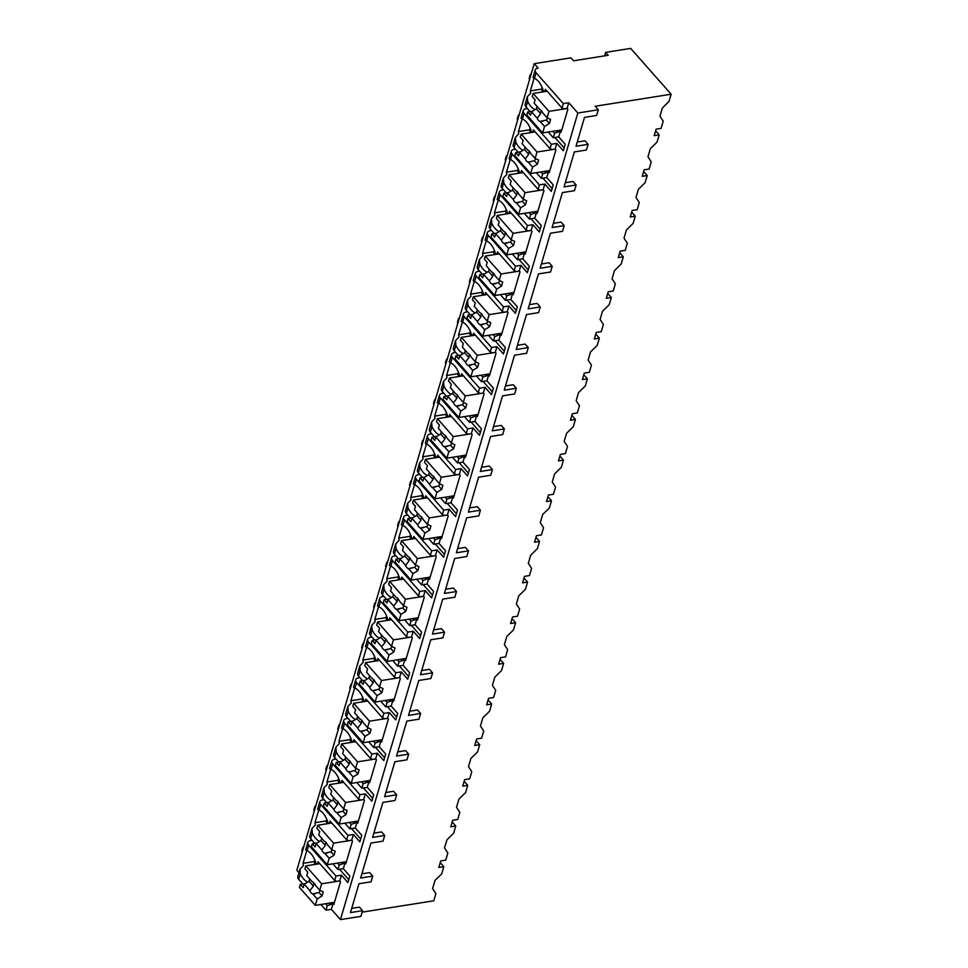 <?xml version="1.0" encoding="UTF-8"?>
<svg xmlns="http://www.w3.org/2000/svg" width="968" height="968" viewBox="0 0 968 968"><rect width="100%" height="100%" fill="white"/><g stroke="black" fill="none" stroke-linecap="round" stroke-linejoin="round"><path stroke-width="1.45" d="M604.589 55.878L605.617 52.369L608.219 55.297L573.564 60.79L570.975 57.85L534.239 63.658L296.849 870.256L298.967 872.664M298.688 879.343L300.322 873.777L300.007 869.143L297.805 876.621A6.582 3.594 16.4 0 0 298.688 879.343L302.803 884.002M320.892 904.463L325.938 910.174L331.358 909.315L340.446 919.6L360.907 916.357L362.576 910.67L359.467 907.149L351.711 908.371M362.141 912.146L433.761 900.809L435.878 893.621L432.575 888.6L434.971 880.469L441.698 873.862L443.816 866.663L440.234 862.609M529.629 79.328L529.52 79.207A2.529 1.597 -41.5 0 1 529.327 77.863L530.053 75.431A2.529 1.597 -41.5 0 1 531.275 73.737M517.662 119.984L517.553 119.863A2.529 1.597 -41.5 0 1 517.372 118.519L518.086 116.075A2.529 1.597 -41.5 0 1 519.308 114.381M505.695 160.64L505.586 160.519A2.529 1.597 -41.5 0 1 505.405 159.175L506.119 156.731A2.529 1.597 -41.5 0 1 507.341 155.037M493.728 201.296L493.632 201.175A2.529 1.597 -41.5 0 1 493.438 199.832L494.152 197.387A2.529 1.597 -41.5 0 1 495.386 195.693M481.774 241.952L481.665 241.831A2.529 1.597 -41.5 0 1 481.471 240.487L482.185 238.043A2.529 1.597 -41.5 0 1 483.419 236.349M469.807 282.608L469.698 282.487A2.529 1.597 -41.5 0 1 469.504 281.143L470.218 278.699A2.529 1.597 -41.5 0 1 471.452 277.005M457.84 323.264L457.731 323.143A2.529 1.597 -41.5 0 1 457.537 321.799L458.251 319.355A2.529 1.597 -41.5 0 1 459.485 317.661M445.873 363.907L445.764 363.799A2.529 1.597 -41.5 0 1 445.57 362.443L446.296 360.011A2.529 1.597 -41.5 0 1 447.519 358.317M433.906 404.564L433.797 404.442A2.529 1.597 -41.5 0 1 433.603 403.099L434.329 400.667A2.529 1.597 -41.5 0 1 435.552 398.973M421.939 445.219L421.83 445.099A2.529 1.597 -41.5 0 1 421.649 443.755L422.363 441.323A2.529 1.597 -41.5 0 1 423.585 439.629M409.972 485.875L409.863 485.754A2.529 1.597 -41.5 0 1 409.682 484.411L410.396 481.979A2.529 1.597 -41.5 0 1 411.618 480.285M398.005 526.531L397.909 526.41A2.529 1.597 -41.5 0 1 397.715 525.067L398.429 522.623A2.529 1.597 -41.5 0 1 399.663 520.929M386.05 567.188L385.942 567.066A2.529 1.597 -41.5 0 1 385.748 565.723L386.462 563.279A2.529 1.597 -41.5 0 1 387.696 561.585M374.084 607.844L373.975 607.722A2.529 1.597 -41.5 0 1 373.781 606.379L374.495 603.935A2.529 1.597 -41.5 0 1 375.729 602.241M362.117 648.5L362.008 648.379A2.529 1.597 -41.5 0 1 361.814 647.035L362.528 644.591A2.529 1.597 -41.5 0 1 363.762 642.897M350.15 689.155L350.041 689.034A2.529 1.597 -41.5 0 1 349.847 687.691L350.573 685.247A2.529 1.597 -41.5 0 1 351.795 683.553M338.183 729.811L338.074 729.69A2.529 1.597 -41.5 0 1 337.88 728.347L338.606 725.903A2.529 1.597 -41.5 0 1 339.829 724.209M326.216 770.455L326.107 770.346A2.529 1.597 -41.5 0 1 325.926 768.991L326.639 766.559A2.529 1.597 -41.5 0 1 327.862 764.865M314.249 811.111L314.152 810.99A2.529 1.597 -41.5 0 1 313.959 809.647L314.673 807.215A2.529 1.597 -41.5 0 1 315.895 805.521M302.282 851.767L302.185 851.646A2.529 1.597 -41.5 0 1 301.992 850.303L302.706 847.871A2.529 1.597 -41.5 0 1 303.94 846.177M443.816 866.663L438.806 867.449L440.718 860.951L445.728 860.153L447.845 852.965L444.542 847.944L446.938 839.813L453.653 833.206L455.771 826.006L450.761 826.805L452.685 820.295L457.695 819.497L459.812 812.309L456.509 807.288L458.905 799.157L465.62 792.55L467.738 785.35L462.728 786.149L464.652 779.639L469.661 778.853L471.779 771.653L468.476 766.632L470.871 758.501L477.587 751.894L479.704 744.695L474.695 745.493L476.607 738.983L481.616 738.197L483.734 730.997L480.443 725.976L482.838 717.845L489.554 711.238L491.671 704.038L486.662 704.837L488.574 698.327L493.583 697.541L495.701 690.341L492.409 685.32L494.805 677.189L501.521 670.582L503.638 663.382L498.629 664.181L500.541 657.671L505.55 656.885L507.668 649.685L504.376 644.664L506.76 636.533L513.488 629.926L515.605 622.739L510.596 623.525L512.508 617.015L517.517 616.229L519.635 609.029L516.343 604.008L518.727 595.877L525.455 589.27L527.572 582.083L522.563 582.869L524.474 576.371L529.484 575.573L531.601 568.373L528.298 563.352L530.694 555.221L537.421 548.614L539.539 541.427L534.53 542.213L536.441 535.715L541.451 534.917L543.568 527.717L540.265 522.708L542.661 514.577L549.376 507.97L551.494 500.771L546.484 501.557L548.408 495.059L553.418 494.261L555.535 487.073L552.232 482.052L554.628 473.921L561.343 467.314L563.461 460.115L558.451 460.901L560.375 454.403L565.385 453.605L567.502 446.417L564.199 441.396L566.595 433.265L573.31 426.658L575.428 419.459L570.418 420.257L572.33 413.747L577.339 412.949L579.457 405.761L576.166 400.74L578.561 392.609L585.277 386.002L587.394 378.803L582.385 379.601L584.297 373.091L589.306 372.305L591.424 365.105L588.133 360.084L590.528 351.953L597.244 345.346L599.361 338.147L594.352 338.945L596.264 332.435L601.273 331.649L603.391 324.449L600.099 319.428L602.483 311.297L609.211 304.69L611.328 297.491L606.319 298.289L608.231 291.779L613.24 290.993L615.358 283.793L612.054 278.772L614.45 270.641L621.178 264.034L623.295 256.835L618.286 257.633L620.198 251.123L625.207 250.337L627.325 243.137L624.021 238.116L626.417 229.985L633.145 223.378L635.262 216.191L630.253 216.977L632.165 210.467L637.174 209.681L639.291 202.481L635.988 197.46L638.384 189.329L645.099 182.722L647.217 175.535L642.207 176.321L644.131 169.823L649.141 169.025L651.258 161.825L647.955 156.804L650.351 148.673L657.066 142.066L659.184 134.879L654.174 135.665L656.098 129.167L661.108 128.369L663.225 121.169L659.922 116.16L662.318 108.029L669.033 101.422L671.151 94.223L630.664 48.4L605.617 52.369M659.184 134.879L655.602 130.825M647.217 175.535L643.635 171.481M635.262 216.191L631.668 212.125M623.295 256.835L619.714 252.781M611.328 297.491L607.747 293.437M599.361 338.147L595.78 334.093M587.394 378.803L583.813 374.749M575.428 419.459L571.846 415.405M563.461 460.115L559.879 456.061M551.494 500.771L547.912 496.717M539.539 541.427L535.957 537.373M527.572 582.083L523.99 578.029M515.605 622.739L512.024 618.673M503.638 663.382L500.057 659.329M491.671 704.038L488.09 699.985M479.704 744.695L476.123 740.641M467.738 785.35L464.156 781.297M455.771 826.006L452.189 821.953M361.887 873.814L369.631 872.591L372.753 876.113L360.641 878.024L370.925 843.067L383.038 841.156L384.707 835.457L381.598 831.935L373.842 833.158M385.809 792.502L393.565 791.279L396.674 794.801L384.574 796.725L394.859 761.755L406.971 759.844L408.641 754.145L405.531 750.624L397.775 751.858M409.742 711.202L417.498 709.967L420.608 713.501L408.508 715.413L418.793 680.443L430.893 678.532L432.575 672.845L429.453 669.311L421.709 670.546M433.676 629.89L441.42 628.655L444.542 632.189L432.43 634.1L442.727 599.144L454.827 597.22L456.509 591.533L453.387 588.012L445.643 589.234M457.61 548.578L465.354 547.356L468.464 550.877L456.364 552.788L466.649 517.832L478.761 515.908L480.43 510.221L477.321 506.7L469.565 507.922M481.532 467.266L489.288 466.044L492.397 469.565L480.297 471.476L490.582 436.52L502.694 434.608L504.364 428.909L501.255 425.388L493.499 426.61M505.465 385.954L513.221 384.732L516.331 388.253L504.231 390.177L514.516 355.208L526.616 353.296L528.298 347.597L525.176 344.076L517.432 345.31M529.399 304.654L537.143 303.42L540.265 306.953L528.153 308.865L538.45 273.896L550.55 271.984L552.232 266.297L549.11 262.764L541.366 263.998M553.321 223.342L561.077 222.108L564.187 225.641L552.087 227.553L562.372 192.596L574.484 190.672L576.154 184.985L573.044 181.464L565.288 182.686M577.255 142.03L585.011 140.808L588.12 144.329L576.02 146.241L584.515 117.382L596.615 115.458L598.297 109.771L595.175 106.25L671.151 94.223M576.154 184.985L564.054 186.897L574.339 151.94L586.451 150.016L588.12 144.329M552.232 266.297L540.12 268.209L550.417 233.24L562.517 231.328L564.187 225.641M528.298 347.597L516.186 349.521L526.483 314.552L538.583 312.64L540.265 306.953M504.364 428.909L492.264 430.833L502.549 395.864L514.661 393.952L516.331 388.253M480.43 510.221L468.33 512.132L478.615 477.176L490.728 475.264L492.397 469.565M456.509 591.533L444.397 593.444L454.694 558.488L466.794 556.564L468.464 550.877M432.575 672.845L420.463 674.756L430.76 639.788L442.86 637.876L444.542 632.189M408.641 754.145L396.541 756.068L406.826 721.1L418.938 719.188L420.608 713.501M384.707 835.457L372.607 837.38L382.892 802.411L395.004 800.5L396.674 794.801M362.576 910.67L350.464 912.582L358.971 883.724L371.071 881.812L372.753 876.113M340.446 919.6L577.836 113.014L598.297 109.771M332.859 863.807L337.905 869.518L343.325 868.659L349.811 876.004L347.899 882.514L341.414 875.169L339.744 880.856L340.518 881.739L333.815 904.511L333.04 903.628L331.358 909.315M343.325 868.659L345.007 862.972L345.782 863.855L352.485 841.083L351.699 840.212L353.38 834.513L359.866 841.857L361.778 835.348L355.292 828.015L356.974 822.316L357.749 823.199L364.452 800.427L363.666 799.556L365.347 793.857L371.833 801.201L373.745 794.704L367.259 787.359L368.929 781.66L369.716 782.543L376.419 759.783L375.632 758.9L377.314 753.201L383.8 760.545L385.712 754.048L379.226 746.703L380.896 741.004L381.682 741.887L388.374 719.127L387.599 718.244L389.281 712.545L395.767 719.889L397.679 713.392L391.193 706.047L392.863 700.348L393.649 701.231L400.341 678.471L399.566 677.588L401.236 671.901L407.734 679.234L409.646 672.736L403.16 665.391L404.83 659.704L405.604 660.575L412.308 637.815L411.533 636.932L413.203 631.245L419.689 638.59L421.612 632.08L415.127 624.735L416.797 619.048L417.571 619.931L424.274 597.159L423.5 596.276L425.17 590.589L431.655 597.934L433.579 591.424L427.082 584.079L428.764 578.392L429.538 579.275L436.241 556.503L435.467 555.62L437.137 549.933L443.622 557.278L445.534 550.768L439.048 543.423L440.73 537.736L441.505 538.619L448.208 515.847L447.422 514.964L449.104 509.277L455.589 516.622L457.501 510.112L451.015 502.767L452.697 497.08L453.472 497.963L460.175 475.191L459.389 474.308L461.07 468.621L467.556 475.966L469.468 469.456L462.982 462.111L464.652 456.424L465.439 457.307L472.142 434.535L471.356 433.664L473.037 427.965L479.523 435.31L481.435 428.8L474.949 421.467L476.619 415.768L477.406 416.651L484.097 393.879L483.322 393.008L485.004 387.309L491.49 394.654L493.402 388.156L486.916 380.811L488.586 375.112L489.372 375.995L496.064 353.235L495.289 352.352L496.959 346.653L503.457 353.998L505.369 347.5L498.883 340.155L500.553 334.456L501.327 335.339L508.031 312.579L507.256 311.696L508.926 305.997L515.412 313.342L517.336 306.844L510.838 299.499L512.52 293.8L513.294 294.683L519.997 271.923L519.223 271.04L520.893 265.353L527.379 272.686L529.302 266.188L522.805 258.843L524.487 253.156L525.261 254.027L531.964 231.267L531.19 230.384L532.86 224.697L539.345 232.042L541.257 225.532L534.772 218.187L536.453 212.5L537.228 213.383L543.931 190.611L543.145 189.728L544.827 184.041L551.312 191.386L553.224 184.876L546.739 177.531L548.42 171.844L549.195 172.727L555.898 149.955L555.112 149.072L556.794 143.385L563.279 150.73L565.191 144.22L558.705 136.875L560.375 131.188L561.162 132.072L567.865 109.299L567.079 108.416L568.76 102.729L577.836 113.014M310.655 838.687L312.289 833.121L311.974 828.487L309.772 835.965A6.582 3.594 16.4 0 0 310.655 838.687L314.769 843.346M534.239 63.658L538.135 68.075A6.582 3.594 16.4 0 0 535.195 70.035A6.582 3.594 16.4 0 0 536.078 72.745L563.328 103.588L568.76 102.729M535.195 70.035L532.993 77.513L534.445 78.311L536.078 72.745M300.007 869.143L303.407 865.61A19.227 10.563 -99 0 1 303.032 863.335L314.31 861.556A19.227 10.563 -99 0 0 314.806 864.46M527.342 96.703L525.152 104.181A6.582 3.594 16.4 0 0 526.023 106.891L527.669 101.337L527.354 96.703L530.742 93.17A19.227 10.563 -99 0 1 530.379 90.895L541.644 89.117A19.227 10.563 -99 0 0 542.153 92.02M526.531 107.472L526.168 108.718A6.582 3.594 16.4 0 0 523.228 110.691L521.026 118.169L522.478 118.955L524.111 113.401L551.361 144.244L556.794 143.385M523.228 110.691A6.582 3.594 16.4 0 0 524.111 113.401M515.387 137.359L513.185 144.837A6.582 3.594 16.4 0 0 514.068 147.547L515.702 141.993L515.387 137.359L518.775 133.826A19.227 10.563 -99 0 1 518.412 131.551L529.678 129.773A19.227 10.563 -99 0 0 530.186 132.677M514.577 148.128L514.202 149.375A6.582 3.594 16.4 0 0 511.261 151.335L509.071 158.825L510.511 159.611L512.145 154.057L539.394 184.9L544.827 184.041M511.261 151.335A6.582 3.594 16.4 0 0 512.145 154.057M503.421 178.015L501.218 185.493A6.582 3.594 16.4 0 0 502.102 188.203L503.735 182.649L503.421 178.015L506.821 174.482A19.227 10.563 -99 0 1 506.445 172.207L517.711 170.428A19.227 10.563 -99 0 0 518.219 173.332M502.61 188.784L502.235 190.031A6.582 3.594 16.4 0 0 499.306 191.991L497.104 199.481L498.544 200.267L500.178 194.713L527.439 225.556L532.86 224.697M499.306 191.991A6.582 3.594 16.4 0 0 500.178 194.713M491.454 218.671L489.251 226.149A6.582 3.594 16.4 0 0 490.135 228.859L491.768 223.305L491.454 218.671L494.854 215.138A19.227 10.563 -99 0 1 494.479 212.863L505.756 211.084A19.227 10.563 -99 0 0 506.252 213.988M490.643 229.44L490.268 230.686A6.582 3.594 16.4 0 0 487.34 232.647L485.137 240.124L486.577 240.923L488.223 235.369L515.472 266.212L520.893 265.353M487.34 232.647A6.582 3.594 16.4 0 0 488.223 235.369M479.487 259.315L477.284 266.805A6.582 3.594 16.4 0 0 478.168 269.515L479.801 263.962L479.487 259.315L482.887 255.794A19.227 10.563 -99 0 1 482.512 253.519L493.789 251.74A19.227 10.563 -99 0 0 494.285 254.644M478.676 270.084L478.301 271.342A6.582 3.594 16.4 0 0 475.373 273.303L473.171 280.781L474.623 281.579L476.256 276.025L503.505 306.856L508.926 305.997M475.373 273.303A6.582 3.594 16.4 0 0 476.256 276.025M467.52 299.971L465.318 307.449A6.582 3.594 16.4 0 0 466.201 310.171L467.834 304.618L467.52 299.971L470.92 296.438A19.227 10.563 -99 0 1 470.545 294.175L481.822 292.384A19.227 10.563 -99 0 0 482.318 295.3M466.709 310.74L466.346 311.999A6.582 3.594 16.4 0 0 463.406 313.959L461.204 321.436L462.656 322.235L464.289 316.681L491.538 347.512L496.959 346.653M463.406 313.959A6.582 3.594 16.4 0 0 464.289 316.681M455.553 340.627L453.351 348.105A6.582 3.594 16.4 0 0 454.234 350.827L455.868 345.261L455.553 340.627L458.953 337.094A19.227 10.563 -99 0 1 458.578 334.831L469.855 333.04A19.227 10.563 -99 0 0 470.351 335.956M454.742 351.396L454.379 352.654A6.582 3.594 16.4 0 0 451.439 354.615L449.237 362.092L450.689 362.891L452.322 357.325L479.571 388.168L485.004 387.309M451.439 354.615A6.582 3.594 16.4 0 0 452.322 357.325M443.586 381.283L441.384 388.761A6.582 3.594 16.4 0 0 442.267 391.483L443.913 385.917L443.586 381.283L446.986 377.75A19.227 10.563 -99 0 1 446.623 375.487L457.888 373.696A19.227 10.563 -99 0 0 458.396 376.613M442.775 392.052L442.412 393.31A6.582 3.594 16.4 0 0 439.472 395.271L437.27 402.749L438.722 403.547L440.355 397.981L467.604 428.824L473.037 427.965M439.472 395.271A6.582 3.594 16.4 0 0 440.355 397.981M431.619 421.939L429.429 429.417A6.582 3.594 16.4 0 0 430.3 432.139L431.946 426.573L431.631 421.939L435.019 418.406A19.227 10.563 -99 0 1 434.656 416.143L445.921 414.352A19.227 10.563 -99 0 0 446.429 417.256M430.808 432.708L430.445 433.966A6.582 3.594 16.4 0 0 427.505 435.927L425.303 443.404L426.755 444.203L428.388 438.637L455.638 469.48L461.07 468.621M427.505 435.927A6.582 3.594 16.4 0 0 428.388 438.637M419.664 462.595L417.462 470.073A6.582 3.594 16.4 0 0 418.345 472.795L419.979 467.229L419.664 462.595L423.052 459.062A19.227 10.563 -99 0 1 422.689 456.787L433.954 455.008A19.227 10.563 -99 0 0 434.463 457.912M418.854 473.364L418.478 474.623A6.582 3.594 16.4 0 0 415.538 476.583L413.348 484.06L414.788 484.859L416.421 479.293L443.671 510.136L449.104 509.277M415.538 476.583A6.582 3.594 16.4 0 0 416.421 479.293M407.697 503.251L405.495 510.729A6.582 3.594 16.4 0 0 406.379 513.439L408.012 507.885L407.697 503.251L411.097 499.718A19.227 10.563 -99 0 1 410.722 497.443L421.988 495.664A19.227 10.563 -99 0 0 422.496 498.568M406.887 514.02L406.512 515.266A6.582 3.594 16.4 0 0 403.583 517.239L401.381 524.716L402.821 525.503L404.467 519.949L431.716 550.792L437.137 549.933M403.583 517.239A6.582 3.594 16.4 0 0 404.467 519.949M395.731 543.907L393.528 551.385A6.582 3.594 16.4 0 0 394.412 554.095L396.045 548.541L395.731 543.907L399.131 540.374A19.227 10.563 -99 0 1 398.755 538.099L410.033 536.32A19.227 10.563 -99 0 0 410.529 539.224M394.92 554.676L394.545 555.922A6.582 3.594 16.4 0 0 391.616 557.883L389.414 565.372L390.854 566.159L392.5 560.605L419.749 591.448L425.17 590.589M391.616 557.883A6.582 3.594 16.4 0 0 392.5 560.605M383.764 584.563L381.561 592.041A6.582 3.594 16.4 0 0 382.445 594.751L384.078 589.197L383.764 584.563L387.164 581.03A19.227 10.563 -99 0 1 386.789 578.755L398.066 576.976A19.227 10.563 -99 0 0 398.562 579.88M382.953 595.332L382.578 596.578A6.582 3.594 16.4 0 0 379.65 598.539L377.447 606.029L378.899 606.815L380.533 601.261L407.782 632.104L413.203 631.245M379.65 598.539A6.582 3.594 16.4 0 0 380.533 601.261M371.797 625.219L369.594 632.697A6.582 3.594 16.4 0 0 370.478 635.407L372.111 629.853L371.797 625.219L375.197 621.686A19.227 10.563 -99 0 1 374.822 619.411L386.099 617.632A19.227 10.563 -99 0 0 386.595 620.536M370.986 635.988L370.623 637.234A6.582 3.594 16.4 0 0 367.683 639.195L365.481 646.672L366.933 647.471L368.566 641.917L395.815 672.76L401.236 671.901M367.683 639.195A6.582 3.594 16.4 0 0 368.566 641.917M359.83 665.863L357.628 673.353A6.582 3.594 16.4 0 0 358.511 676.063L360.144 670.509L359.83 665.863L363.23 662.342A19.227 10.563 -99 0 1 362.855 660.067L374.132 658.288A19.227 10.563 -99 0 0 374.628 661.192M359.019 676.632L358.656 677.89A6.582 3.594 16.4 0 0 355.716 679.851L353.514 687.328L354.966 688.127L356.599 682.573L383.848 713.404L389.281 712.545M355.716 679.851A6.582 3.594 16.4 0 0 356.599 682.573M347.863 706.519L345.661 713.997A6.582 3.594 16.4 0 0 346.544 716.719L348.19 711.165L347.863 706.519L351.263 702.986A19.227 10.563 -99 0 1 350.9 700.723L362.165 698.932A19.227 10.563 -99 0 0 362.673 701.848M347.052 717.288L346.689 718.546A6.582 3.594 16.4 0 0 343.749 720.507L341.547 727.984L342.999 728.783L344.632 723.229L371.881 754.06L377.314 753.201M343.749 720.507A6.582 3.594 16.4 0 0 344.632 723.229M335.908 747.175L333.706 754.653A6.582 3.594 16.4 0 0 334.577 757.375L336.223 751.809L335.908 747.175L339.296 743.642A19.227 10.563 -99 0 1 338.933 741.379L350.198 739.588A19.227 10.563 -99 0 0 350.706 742.504M335.085 757.944L334.722 759.202A6.582 3.594 16.4 0 0 331.782 761.163L329.58 768.64L331.032 769.439L332.665 763.873L359.914 794.716L365.347 793.857M331.782 761.163A6.582 3.594 16.4 0 0 332.665 763.873M323.941 787.831L321.739 795.309A6.582 3.594 16.4 0 0 322.622 798.031L324.256 792.465L323.941 787.831L327.329 784.298A19.227 10.563 -99 0 1 326.966 782.035L338.231 780.244A19.227 10.563 -99 0 0 338.739 783.16M323.13 798.6L322.755 799.858A6.582 3.594 16.4 0 0 319.815 801.819L317.625 809.296L319.065 810.095L320.698 804.529L347.948 835.372L353.38 834.513M319.815 801.819A6.582 3.594 16.4 0 0 320.698 804.529M311.974 828.487L315.374 824.954A19.227 10.563 -99 0 1 314.999 822.691L326.264 820.9A19.227 10.563 -99 0 0 326.773 823.804M311.164 839.256L310.788 840.514A6.582 3.594 16.4 0 0 307.86 842.475L305.658 849.952L307.098 850.751L308.744 845.185L335.993 876.028L341.414 875.169M307.86 842.475A6.582 3.594 16.4 0 0 308.744 845.185M543.592 91.791A19.227 10.563 -99 0 0 534.445 78.311M306.783 850.606L303.032 863.335M534.118 78.166L530.379 90.895M522.163 118.822L518.412 131.551M510.196 159.478L506.445 172.207M498.23 200.134L494.479 212.863M486.263 240.778L482.512 253.519M474.296 281.434L470.545 294.175M462.329 322.09L458.578 334.831M450.362 362.746L446.623 375.487M438.395 403.402L434.656 416.143M426.44 444.058L422.689 456.787M414.473 484.714L410.722 497.443M402.506 525.37L398.755 538.099M390.54 566.026L386.789 578.755M378.573 606.682L374.822 619.411M366.606 647.326L362.855 660.067M354.639 687.982L350.9 700.723M342.672 728.638L338.933 741.379M330.717 769.294L326.966 782.035M318.75 809.95L314.999 822.691M310.788 840.514L312.083 840.309M339.526 869.264L348.734 879.682M544.706 91.621L545.408 89.262L562.009 108.065L564.163 108.888L567.079 108.416M562.009 108.065L563.328 103.588M333.04 903.628L327.257 905.709L325.514 903.737M325.938 910.174L327.257 905.709M548.227 132.023L553.273 137.734L558.705 136.875M553.273 137.734L554.591 133.269L552.849 131.297M560.375 131.188L554.591 133.269M532.751 132.277L533.441 129.918L550.042 148.709L552.196 149.532L555.112 149.072M550.042 148.709L551.361 144.244M536.272 172.679L541.318 178.39L546.739 177.531M541.318 178.39L542.625 173.925L540.882 171.953M548.42 171.844L542.625 173.925M520.784 172.921L521.474 170.574L538.087 189.365L540.229 190.188L543.145 189.728M538.087 189.365L539.394 184.9M524.305 213.335L529.351 219.046L534.772 218.187M529.351 219.046L530.67 214.569L528.927 212.609M536.453 212.5L530.67 214.569M508.817 213.577L509.507 211.23L526.12 230.021L528.262 230.844L531.19 230.384M526.12 230.021L527.439 225.556M512.338 253.991L517.384 259.702L522.805 258.843M517.384 259.702L518.703 255.225L516.96 253.265M524.487 253.156L518.703 255.225M496.85 254.233L497.54 251.886L514.153 270.677L516.295 271.5L519.223 271.04M514.153 270.677L515.472 266.212M500.371 294.647L505.417 300.358L510.838 299.499M505.417 300.358L506.736 295.881L504.994 293.909M512.52 293.8L506.736 295.881M484.883 294.889L485.573 292.53L502.186 311.333L504.328 312.156L507.256 311.696M502.186 311.333L503.505 306.856M488.404 335.303L493.45 341.014L498.883 340.155M493.45 341.014L494.769 336.537L493.027 334.565M500.553 334.456L494.769 336.537M472.916 335.545L473.606 333.186L490.219 351.989L492.361 352.812L495.289 352.352M490.219 351.989L491.538 347.512M476.438 375.959L481.483 381.67L486.916 380.811M481.483 381.67L482.802 377.193L481.06 375.221M488.586 375.112L482.802 377.193M460.95 376.201L461.651 373.842L478.252 392.645L480.406 393.468L483.322 393.008M478.252 392.645L479.571 388.168M464.471 416.615L469.516 422.326L474.949 421.467M469.516 422.326L470.835 417.849L469.093 415.877M476.619 415.768L470.835 417.849M448.983 416.857L449.684 414.498L466.286 433.301L468.439 434.124L471.356 433.664M466.286 433.301L467.604 428.824M452.504 457.259L457.561 462.97L462.982 462.111M457.561 462.97L458.868 458.505L457.126 456.533M464.652 456.424L458.868 458.505M437.028 457.513L437.717 455.154L454.331 473.957L456.472 474.78L459.389 474.308M454.331 473.957L455.638 469.48M440.549 497.915L445.595 503.626L451.015 502.767M445.595 503.626L446.901 499.161L445.171 497.189M452.697 497.08L446.901 499.161M425.061 498.169L425.751 495.81L442.364 514.613L444.506 515.436L447.422 514.964M442.364 514.613L443.671 510.136M428.582 538.571L433.628 544.282L439.048 543.423M433.628 544.282L434.947 539.817L433.204 537.845M440.73 537.736L434.947 539.817M413.094 538.825L413.784 536.466L430.397 555.257L432.539 556.08L435.467 555.62M430.397 555.257L431.716 550.792M416.615 579.227L421.661 584.938L427.082 584.079M421.661 584.938L422.98 580.473L421.237 578.501M428.764 578.392L422.98 580.473M401.127 579.469L401.817 577.122L418.43 595.913L420.572 596.736L423.5 596.276M418.43 595.913L419.749 591.448M404.648 619.883L409.694 625.594L415.127 624.735M409.694 625.594L411.013 621.117L409.27 619.157M416.797 619.048L411.013 621.117M389.16 620.125L389.85 617.778L406.463 636.569L408.605 637.392L411.533 636.932M406.463 636.569L407.782 632.104M392.681 660.539L397.727 666.25L403.16 665.391M397.727 666.25L399.046 661.773L397.304 659.813M404.83 659.704L399.046 661.773M377.193 660.781L377.883 658.434L394.496 677.225L396.638 678.048L399.566 677.588M394.496 677.225L395.815 672.76M380.714 701.195L385.76 706.906L391.193 706.047M385.76 706.906L387.079 702.429L385.337 700.457M392.863 700.348L387.079 702.429M365.226 701.437L365.928 699.077L382.529 717.881L384.683 718.704L387.599 718.244M382.529 717.881L383.848 713.404M368.748 741.851L373.793 747.562L379.226 746.703M373.793 747.562L375.112 743.085L373.37 741.113M380.896 741.004L375.112 743.085M353.26 742.093L353.961 739.734L370.562 758.537L372.716 759.36L375.632 758.9M370.562 758.537L371.881 754.06M356.781 782.507L361.838 788.218L367.259 787.359M361.838 788.218L363.145 783.741L361.403 781.769M368.929 781.66L363.145 783.741M341.305 782.749L341.994 780.389L358.608 799.193L360.749 800.016L363.666 799.556M358.608 799.193L359.914 794.716M344.826 823.163L349.871 828.874L355.292 828.015M349.871 828.874L351.178 824.397L349.448 822.425M356.974 822.316L351.178 824.397M329.338 823.405L330.027 821.045L346.641 839.849L348.782 840.672L351.699 840.212M346.641 839.849L347.948 835.372M337.905 869.518L339.224 865.053L337.481 863.081M345.007 862.972L339.224 865.053M317.371 864.061L318.061 861.701L334.674 880.505L336.816 881.328L339.744 880.856M334.674 880.505L335.993 876.028M557.459 131.648L556.624 130.704M300.322 873.777A19.227 10.563 -99 0 0 307.751 882.066M526.023 106.891L530.149 111.562M527.669 101.337A19.227 10.563 -99 0 0 535.086 109.626M531.626 132.447A19.227 10.563 -99 0 0 522.478 118.955M514.068 147.547L518.183 152.218M515.702 141.993A19.227 10.563 -99 0 0 523.119 150.282M519.659 173.103A19.227 10.563 -99 0 0 510.511 159.611M502.102 188.203L506.216 192.874M503.735 182.649A19.227 10.563 -99 0 0 511.164 190.938M507.692 213.759A19.227 10.563 -99 0 0 498.544 200.267M490.135 228.859L494.249 233.518M491.768 223.305A19.227 10.563 -99 0 0 499.198 231.594M495.725 254.415A19.227 10.563 -99 0 0 486.577 240.923M478.168 269.515L482.282 274.174M479.801 263.962A19.227 10.563 -99 0 0 487.231 272.25M483.758 295.071A19.227 10.563 -99 0 0 474.623 281.579M466.201 310.171L470.327 314.83M467.834 304.618A19.227 10.563 -99 0 0 475.264 312.906M471.791 335.727A19.227 10.563 -99 0 0 462.656 322.235M454.234 350.827L458.36 355.486M455.868 345.261A19.227 10.563 -99 0 0 463.297 353.562M459.836 376.383A19.227 10.563 -99 0 0 450.689 362.891M442.267 391.483L446.393 396.142M443.913 385.917A19.227 10.563 -99 0 0 451.33 394.218M447.869 417.039A19.227 10.563 -99 0 0 438.722 403.547M430.3 432.139L434.426 436.798M431.946 426.573A19.227 10.563 -99 0 0 439.363 434.862M435.902 457.683A19.227 10.563 -99 0 0 426.755 444.203M418.345 472.795L422.459 477.454M419.979 467.229A19.227 10.563 -99 0 0 427.396 475.518M423.936 498.339A19.227 10.563 -99 0 0 414.788 484.859M406.379 513.439L410.493 518.11M408.012 507.885A19.227 10.563 -99 0 0 415.441 516.174M411.969 538.995A19.227 10.563 -99 0 0 402.821 525.503M394.412 554.095L398.526 558.766M396.045 548.541A19.227 10.563 -99 0 0 403.474 556.83M400.002 579.65A19.227 10.563 -99 0 0 390.854 566.159M382.445 594.751L386.559 599.422M384.078 589.197A19.227 10.563 -99 0 0 391.508 597.486M388.035 620.306A19.227 10.563 -99 0 0 378.899 606.815M370.478 635.407L374.604 640.066M372.111 629.853A19.227 10.563 -99 0 0 379.541 638.142M376.068 660.962A19.227 10.563 -99 0 0 366.933 647.471M358.511 676.063L362.637 680.722M360.144 670.509A19.227 10.563 -99 0 0 367.574 678.798M364.113 701.619A19.227 10.563 -99 0 0 354.966 688.127M346.544 716.719L350.67 721.378M348.19 711.165A19.227 10.563 -99 0 0 355.607 719.454M352.146 742.274A19.227 10.563 -99 0 0 342.999 728.783M334.577 757.375L338.703 762.034M336.223 751.809A19.227 10.563 -99 0 0 343.64 760.11M340.179 782.93A19.227 10.563 -99 0 0 331.032 769.439M322.622 798.031L326.736 802.69M324.256 792.465A19.227 10.563 -99 0 0 331.685 800.766M328.212 823.587A19.227 10.563 -99 0 0 319.065 810.095M312.289 833.121A19.227 10.563 -99 0 0 319.718 841.41M316.246 864.23A19.227 10.563 -99 0 0 307.098 850.751M542.128 87.471L541.644 89.117M547.15 91.234L533.15 93.448L532.255 96.498L535.11 99.728L534.106 103.116L539.793 109.541A6.074 3.34 -99 0 1 541.378 110.618A6.074 3.34 -99 0 1 542.649 112.784L547.089 117.806L548.977 111.368L533.15 93.448M532.557 111.175L527.705 111.949L526.81 114.998L542.637 132.906L544.536 126.469L549.388 123.505L546.351 120.08A6.074 3.34 -99 0 0 547.344 117.927M527.705 111.949L530.561 115.18L531.553 111.78L537.24 118.217A6.074 3.34 -99 0 0 538.51 120.383A6.074 3.34 -99 0 0 540.096 121.448L544.536 126.469M531.553 111.78L536.405 108.827L537.095 106.492M541.293 110.533A6.074 3.34 -99 0 0 540.688 113.667L536.405 108.827M540.688 113.667L537.24 118.217M540.096 121.448L546.351 120.08M549.388 123.505L550.586 119.439L547.089 117.806M567.139 108.489L548.977 111.368M561.803 129.881L542.637 132.906M330.112 904.088L329.277 903.144M314.794 859.911L314.31 861.556M319.803 863.674L305.803 865.888L304.908 868.937L307.763 872.168L306.771 875.556L312.446 881.993A6.074 3.34 -99 0 1 314.043 883.058A6.074 3.34 -99 0 1 315.314 885.224L319.743 890.245L321.642 883.808L305.803 865.888M305.21 883.615L300.358 884.389L299.463 887.438L315.302 905.358L317.189 898.909L322.041 895.957L319.004 892.52A6.074 3.34 -99 0 0 320.009 890.366M300.358 884.389L303.214 887.62L304.218 884.232L309.893 890.657A6.074 3.34 -99 0 0 311.164 892.823A6.074 3.34 -99 0 0 312.761 893.9L317.189 898.909M304.218 884.232L309.07 881.267L309.748 878.944M313.959 882.973A6.074 3.34 -99 0 0 313.342 886.107L309.07 881.267M313.342 886.107L309.893 890.657M312.761 893.9L319.004 892.52M322.041 895.957L323.239 891.891L319.743 890.245M339.804 880.928L321.642 883.808M334.456 902.321L315.302 905.358M526.168 108.718L527.463 108.525M554.906 137.48L564.114 147.898M545.492 172.304L544.657 171.348M530.161 128.127L529.678 129.773M535.183 131.89L521.183 134.104L520.288 137.153L523.144 140.384L522.139 143.772L527.826 150.197A6.074 3.34 -99 0 1 529.411 151.274A6.074 3.34 -99 0 1 530.682 153.44L535.122 158.462L537.01 152.024L521.183 134.104M520.59 151.831L515.738 152.605L514.843 155.654L530.67 173.562L532.569 167.125L537.421 164.161L534.384 160.736A6.074 3.34 -99 0 0 535.377 158.583M515.738 152.605L518.594 155.836L519.598 152.436L525.273 158.873A6.074 3.34 -99 0 0 526.544 161.039A6.074 3.34 -99 0 0 528.129 162.104L532.569 167.125M519.598 152.436L524.438 149.483L525.128 147.148M529.327 151.19A6.074 3.34 -99 0 0 528.722 154.323L524.438 149.483M528.722 154.323L525.273 158.873M528.129 162.104L534.384 160.736M537.421 164.161L538.619 160.095L535.122 158.462M555.172 149.145L537.01 152.024M549.836 170.537L530.67 173.562M514.202 149.375L515.496 149.169M542.939 178.136L552.147 188.554M533.525 212.96L532.69 212.004M518.195 168.783L517.711 170.428M523.216 172.546L509.216 174.76L508.321 177.809L511.177 181.04L510.172 184.428L515.859 190.853A6.074 3.34 -99 0 1 517.444 191.93A6.074 3.34 -99 0 1 518.715 194.096L523.156 199.118L525.043 192.668L509.216 174.76M508.624 192.487L503.771 193.249L502.876 196.298L518.703 214.218L520.602 207.781L525.455 204.817L522.418 201.38A6.074 3.34 -99 0 0 523.41 199.239M503.771 193.249L506.627 196.492L507.631 193.092L513.306 199.517A6.074 3.34 -99 0 0 514.577 201.683A6.074 3.34 -99 0 0 516.174 202.76L520.602 207.781M507.631 193.092L512.483 190.139L513.161 187.804M517.372 191.833A6.074 3.34 -99 0 0 516.755 194.979L512.483 190.139M516.755 194.979L513.306 199.517M516.174 202.76L522.418 201.38M525.455 204.817L526.653 200.751L523.156 199.118M543.217 189.801L525.043 192.668M537.869 211.193L518.703 214.218M502.235 190.031L503.529 189.825M530.972 218.792L540.18 229.21M521.558 253.616L520.724 252.66M506.228 209.439L505.756 211.084M511.249 213.202L497.249 215.416L496.354 218.466L499.21 221.696L498.217 225.084L503.892 231.509A6.074 3.34 -99 0 1 505.477 232.586A6.074 3.34 -99 0 1 506.76 234.752L511.189 239.774L513.088 233.324L497.249 215.416M496.657 233.143L491.804 233.905L490.909 236.954L506.748 254.874L508.636 248.437L513.488 245.473L510.451 242.036A6.074 3.34 -99 0 0 511.455 239.895M491.804 233.905L494.66 237.136L495.664 233.748L501.339 240.173A6.074 3.34 -99 0 0 502.61 242.339A6.074 3.34 -99 0 0 504.207 243.416L508.636 248.437M495.664 233.748L500.516 230.783L501.194 228.46M505.405 232.489A6.074 3.34 -99 0 0 504.788 235.635L500.516 230.783M504.788 235.635L501.339 240.173M504.207 243.416L510.451 242.036M513.488 245.473L514.686 241.407L511.189 239.774M531.25 230.457L513.088 233.324M525.902 251.837L506.748 254.874M490.268 230.686L491.562 230.481M519.005 259.448L528.213 269.866M509.591 294.272L508.757 293.316M494.273 250.095L493.789 251.74M499.282 253.846L485.283 256.072L484.387 259.122L487.243 262.352L486.251 265.74L491.925 272.165A6.074 3.34 -99 0 1 493.523 273.242A6.074 3.34 -99 0 1 494.793 275.408L499.222 280.43L501.121 273.98L485.283 256.072M484.69 273.799L479.838 274.561L478.942 277.61L494.781 295.53L496.669 289.093L501.521 286.129L498.484 282.692A6.074 3.34 -99 0 0 499.488 280.551M479.838 274.561L482.693 277.792L483.697 274.404L489.372 280.829A6.074 3.34 -99 0 0 490.643 282.995A6.074 3.34 -99 0 0 492.24 284.072L496.669 289.093M483.697 274.404L488.55 271.439L489.227 269.116M493.438 273.145A6.074 3.34 -99 0 0 492.833 276.291L488.55 271.439M492.833 276.291L489.372 280.829M492.24 284.072L498.484 282.692M501.521 286.129L502.719 282.063L499.222 280.43M519.284 271.113L501.121 273.98M513.947 292.493L494.781 295.53M478.301 271.342L479.596 271.137M507.038 300.104L516.246 310.522M497.637 334.928L496.79 333.972M482.306 290.751L481.822 292.384M487.315 294.502L473.328 296.716L472.42 299.765L475.276 302.996L474.284 306.396L479.959 312.821A6.074 3.34 -99 0 1 481.556 313.898A6.074 3.34 -99 0 1 482.826 316.064L487.255 321.074L489.155 314.636L473.328 296.716M472.723 314.455L467.883 315.217L466.975 318.266L482.814 336.186L484.702 329.749L489.554 326.785L486.529 323.348A6.074 3.34 -99 0 0 487.521 321.207M467.883 315.217L470.738 318.448L471.731 315.06L477.406 321.485A6.074 3.34 -99 0 0 478.676 323.651A6.074 3.34 -99 0 0 480.273 324.728L484.702 329.749M471.731 315.06L476.583 312.095L477.272 309.772M481.471 313.801A6.074 3.34 -99 0 0 480.866 316.947L476.583 312.095M480.866 316.947L477.406 321.485M480.273 324.728L486.529 323.348M489.554 326.785L490.752 322.719L487.255 321.074M507.317 311.769L489.155 314.636M501.981 333.149L482.814 336.186M466.346 311.999L467.641 311.793M495.084 340.748L504.28 351.178M485.67 375.584L484.823 374.628M470.339 331.407L469.855 333.04M475.349 335.158L461.361 337.372L460.466 340.421L463.309 343.652L462.317 347.052L467.992 353.477A6.074 3.34 -99 0 1 469.589 354.554A6.074 3.34 -99 0 1 470.859 356.72L475.288 361.729L477.188 355.292L461.361 337.372M460.756 355.111L455.916 355.873L455.021 358.922L470.847 376.842L472.747 370.405L477.587 367.441L474.562 364.004A6.074 3.34 -99 0 0 475.554 361.851M455.916 355.873L458.771 359.104L459.764 355.716L465.451 362.141A6.074 3.34 -99 0 0 466.721 364.307A6.074 3.34 -99 0 0 468.306 365.384L472.747 370.405M459.764 355.716L464.616 352.751L465.305 350.428M469.504 354.457A6.074 3.34 -99 0 0 468.899 357.591L464.616 352.751M468.899 357.591L465.451 362.141M468.306 365.384L474.562 364.004M477.587 367.441L478.785 363.375L475.288 361.729M495.35 352.412L477.188 355.292M490.014 373.805L470.847 376.842M454.379 352.654L455.674 352.449M483.117 381.404L492.313 391.822M473.703 416.228L472.856 415.284M458.372 372.063L457.888 373.696M463.394 375.814L449.394 378.028L448.499 381.077L451.354 384.308L450.35 387.708L456.025 394.133A6.074 3.34 -99 0 1 457.622 395.21A6.074 3.34 -99 0 1 458.892 397.376L463.321 402.385L465.221 395.948L449.394 378.028M448.789 395.767L443.949 396.529L443.054 399.578L458.88 417.498L460.78 411.049L465.632 408.097L462.595 404.66A6.074 3.34 -99 0 0 463.587 402.506M443.949 396.529L446.805 399.76L447.797 396.372L453.484 402.797A6.074 3.34 -99 0 0 454.754 404.963A6.074 3.34 -99 0 0 456.339 406.04L460.78 411.049M447.797 396.372L452.649 393.407L453.339 391.084M457.537 395.113A6.074 3.34 -99 0 0 456.932 398.247L452.649 393.407M456.932 398.247L453.484 402.797M456.339 406.04L462.595 404.66M465.632 408.097L466.818 404.031L463.321 402.385M483.383 393.069L465.221 395.948M478.047 414.461L458.88 417.498M442.412 393.31L443.707 393.105M471.15 422.06L480.358 432.478M461.736 456.884L460.901 455.94M446.405 412.707L445.921 414.352M451.427 416.47L437.427 418.684L436.532 421.733L439.387 424.964L438.383 428.352L444.07 434.789A6.074 3.34 -99 0 1 445.655 435.854A6.074 3.34 -99 0 1 446.926 438.02L451.366 443.041L453.254 436.604L437.427 418.684M436.834 436.411L431.982 437.185L431.087 440.234L446.913 458.154L448.813 451.705L453.665 448.753L450.628 445.316A6.074 3.34 -99 0 0 451.62 443.162M431.982 437.185L434.838 440.416L435.83 437.028L441.517 443.453A6.074 3.34 -99 0 0 442.787 445.619A6.074 3.34 -99 0 0 444.373 446.696L448.813 451.705M435.83 437.028L440.682 434.063L441.372 431.74M445.57 435.769A6.074 3.34 -99 0 0 444.965 438.903L440.682 434.063M444.965 438.903L441.517 443.453M444.373 446.696L450.628 445.316M453.665 448.753L454.863 444.687L451.366 443.041M471.416 433.724L453.254 436.604M466.08 455.117L446.913 458.154M430.445 433.966L431.74 433.761M459.183 462.716L468.391 473.134M449.769 497.54L448.934 496.596M434.438 453.363L433.954 455.008M439.46 457.126L425.46 459.34L424.565 462.389L427.42 465.62L426.416 469.008L432.103 475.445A6.074 3.34 -99 0 1 433.688 476.51A6.074 3.34 -99 0 1 434.959 478.676L439.399 483.697L441.287 477.26L425.46 459.34M424.867 477.067L420.015 477.841L419.12 480.89L434.947 498.81L436.846 492.361L441.698 489.409L438.661 485.972A6.074 3.34 -99 0 0 439.654 483.819M420.015 477.841L422.871 481.072L423.875 477.684L429.55 484.109A6.074 3.34 -99 0 0 430.82 486.275A6.074 3.34 -99 0 0 432.406 487.352L436.846 492.361M423.875 477.684L428.715 474.719L429.405 472.396M433.603 476.425A6.074 3.34 -99 0 0 432.999 479.559L428.715 474.719M432.999 479.559L429.55 484.109M432.406 487.352L438.661 485.972M441.698 489.409L442.896 485.343L439.399 483.697M459.449 474.38L441.287 477.26M454.113 495.773L434.947 498.81M418.478 474.623L419.773 474.417M447.216 503.372L456.424 513.79M437.802 538.196L436.967 537.252M422.471 494.019L421.988 495.664M427.493 497.782L413.493 499.996L412.598 503.045L415.454 506.276L414.449 509.664L420.136 516.089A6.074 3.34 -99 0 1 421.721 517.166A6.074 3.34 -99 0 1 422.992 519.332L427.433 524.354L429.332 517.916L413.493 499.996M412.9 517.723L408.048 518.497L407.153 521.546L422.98 539.454L424.879 533.017L429.731 530.053L426.694 526.628A6.074 3.34 -99 0 0 427.687 524.474M408.048 518.497L410.904 521.728L411.908 518.328L417.583 524.765A6.074 3.34 -99 0 0 418.854 526.931A6.074 3.34 -99 0 0 420.451 527.996L424.879 533.017M411.908 518.328L416.76 515.375L417.438 513.04M421.649 517.081A6.074 3.34 -99 0 0 421.032 520.215L416.76 515.375M421.032 520.215L417.583 524.765M420.451 527.996L426.694 526.628M429.731 530.053L430.929 525.987L427.433 524.354M447.494 515.036L429.332 517.916M442.146 536.429L422.98 539.454M406.512 515.266L407.806 515.073M435.249 544.028L444.457 554.446M425.835 578.852L425 577.896M410.505 534.675L410.033 536.32M415.526 538.438L401.526 540.652L400.631 543.701L403.487 546.932L402.494 550.32L408.169 556.745A6.074 3.34 -99 0 1 409.766 557.822A6.074 3.34 -99 0 1 411.037 559.988L415.466 565.01L417.365 558.572L401.526 540.652M400.934 558.379L396.081 559.153L395.186 562.202L411.025 580.11L412.912 573.673L417.765 570.709L414.727 567.284A6.074 3.34 -99 0 0 415.732 565.13M396.081 559.153L398.937 562.384L399.941 558.984L405.616 565.421A6.074 3.34 -99 0 0 406.887 567.587A6.074 3.34 -99 0 0 408.484 568.652L412.912 573.673M399.941 558.984L404.793 556.031L405.471 553.696M409.682 557.737A6.074 3.34 -99 0 0 409.065 560.871L404.793 556.031M409.065 560.871L405.616 565.421M408.484 568.652L414.727 567.284M417.765 570.709L418.962 566.643L415.466 565.01M435.527 555.692L417.365 558.572M430.179 577.085L411.025 580.11M394.545 555.922L395.839 555.717M423.282 584.684L432.49 595.102M413.868 619.508L413.034 618.552M398.55 575.331L398.066 576.976M403.559 579.094L389.559 581.308L388.664 584.357L391.52 587.588L390.527 590.976L396.202 597.401A6.074 3.34 -99 0 1 397.8 598.478A6.074 3.34 -99 0 1 399.07 600.644L403.499 605.665L405.398 599.216L389.559 581.308M388.967 599.035L384.114 599.797L383.219 602.846L399.058 620.766L400.946 614.329L405.798 611.365L402.761 607.928A6.074 3.34 -99 0 0 403.765 605.786M384.114 599.797L386.97 603.04L387.974 599.64L393.649 606.065A6.074 3.34 -99 0 0 394.92 608.231A6.074 3.34 -99 0 0 396.517 609.308L400.946 614.329M387.974 599.64L392.826 596.687L393.504 594.352M397.715 598.381A6.074 3.34 -99 0 0 397.11 601.527L392.826 596.687M397.11 601.527L393.649 606.065M396.517 609.308L402.761 607.928M405.798 611.365L406.996 607.299L403.499 605.665M423.56 596.349L405.398 599.216M418.224 617.741L399.058 620.766M382.578 596.578L383.873 596.373M411.315 625.34L420.523 635.758M401.914 660.164L401.067 659.208M386.583 615.987L386.099 617.632M391.592 619.75L377.605 621.964L376.697 625.013L379.553 628.244L378.561 631.632L384.236 638.057A6.074 3.34 -99 0 1 385.833 639.134A6.074 3.34 -99 0 1 387.103 641.3L391.532 646.321L393.431 639.872L377.605 621.964M377 639.691L372.16 640.453L371.252 643.502L387.091 661.422L388.979 654.985L393.831 652.021L390.806 648.584A6.074 3.34 -99 0 0 391.798 646.442M372.16 640.453L375.015 643.684L376.007 640.296L381.682 646.721A6.074 3.34 -99 0 0 382.953 648.887A6.074 3.34 -99 0 0 384.55 649.964L388.979 654.985M376.007 640.296L380.86 637.331L381.549 635.008M385.748 639.037A6.074 3.34 -99 0 0 385.143 642.183L380.86 637.331M385.143 642.183L381.682 646.721M384.55 649.964L390.806 648.584M393.831 652.021L395.029 647.955L391.532 646.321M411.594 637.005L393.431 639.872M406.257 658.385L387.091 661.422M370.623 637.234L371.918 637.029M399.361 665.996L408.556 676.414M389.947 700.82L389.1 699.864M374.616 656.643L374.132 658.288M379.625 660.394L365.638 662.62L364.742 665.669L367.586 668.9L366.594 672.288L372.269 678.713A6.074 3.34 -99 0 1 373.866 679.79A6.074 3.34 -99 0 1 375.136 681.956L379.565 686.977L381.465 680.528L365.638 662.62M365.033 680.347L360.193 681.109L359.297 684.158L375.124 702.078L377.024 695.641L381.876 692.677L378.839 689.24A6.074 3.34 -99 0 0 379.831 687.099M360.193 681.109L363.048 684.34L364.041 680.952L369.728 687.377A6.074 3.34 -99 0 0 370.998 689.543A6.074 3.34 -99 0 0 372.583 690.62L377.024 695.641M364.041 680.952L368.893 677.987L369.582 675.664M373.781 679.693A6.074 3.34 -99 0 0 373.176 682.839L368.893 677.987M373.176 682.839L369.728 687.377M372.583 690.62L378.839 689.24M381.876 692.677L383.062 688.611L379.565 686.977M399.627 677.66L381.465 680.528M394.291 699.041L375.124 702.078M358.656 677.89L359.951 677.685M387.394 706.652L396.602 717.07M377.98 741.476L377.133 740.52M362.649 697.299L362.165 698.932M367.671 701.05L353.671 703.264L352.776 706.313L355.631 709.544L354.627 712.944L360.302 719.369A6.074 3.34 -99 0 1 361.899 720.446A6.074 3.34 -99 0 1 363.169 722.612L367.598 727.621L369.498 721.184L353.671 703.264M353.066 721.003L348.226 721.765L347.331 724.814L363.157 742.734L365.057 736.297L369.909 733.333L366.872 729.896A6.074 3.34 -99 0 0 367.864 727.755M348.226 721.765L351.081 724.996L352.074 721.608L357.761 728.033A6.074 3.34 -99 0 0 359.031 730.199A6.074 3.34 -99 0 0 360.616 731.276L365.057 736.297M352.074 721.608L356.926 718.643L357.615 716.32M361.814 720.349A6.074 3.34 -99 0 0 361.209 723.495L356.926 718.643M361.209 723.495L357.761 728.033M360.616 731.276L366.872 729.896M369.909 733.333L371.107 729.267L367.598 727.621M387.66 718.316L369.498 721.184M382.324 739.697L363.157 742.734M346.689 718.546L347.984 718.341M375.427 747.296L384.635 757.726M366.013 782.132L365.178 781.176M350.682 737.955L350.198 739.588M355.704 741.706L341.704 743.92L340.809 746.969L343.664 750.2L342.66 753.6L348.347 760.025A6.074 3.34 -99 0 1 349.932 761.102A6.074 3.34 -99 0 1 351.202 763.268L355.643 768.277L357.531 761.84L341.704 743.92M341.111 761.659L336.259 762.421L335.364 765.47L351.19 783.39L353.09 776.953L357.942 773.989L354.905 770.552A6.074 3.34 -99 0 0 355.897 768.398M336.259 762.421L339.115 765.652L340.107 762.264L345.794 768.689A6.074 3.34 -99 0 0 347.064 770.855A6.074 3.34 -99 0 0 348.649 771.932L353.09 776.953M340.107 762.264L344.959 759.299L345.649 756.976M349.847 761.005A6.074 3.34 -99 0 0 349.242 764.139L344.959 759.299M349.242 764.139L345.794 768.689M348.649 771.932L354.905 770.552M357.942 773.989L359.14 769.923L355.643 768.277M375.693 758.96L357.531 761.84M370.357 780.353L351.19 783.39M334.722 759.202L336.017 758.997M363.46 787.952L372.668 798.37M354.046 822.776L353.211 821.832M338.715 778.611L338.231 780.244M343.737 782.362L329.737 784.576L328.842 787.625L331.697 790.856L330.693 794.256L336.38 800.681A6.074 3.34 -99 0 1 337.965 801.758A6.074 3.34 -99 0 1 339.236 803.924L343.676 808.933L345.564 802.496L329.737 784.576M329.144 802.315L324.292 803.077L323.397 806.126L339.224 824.046L341.123 817.597L345.975 814.645L342.938 811.208A6.074 3.34 -99 0 0 343.93 809.054M324.292 803.077L327.148 806.308L328.152 802.92L333.827 809.345A6.074 3.34 -99 0 0 335.097 811.511A6.074 3.34 -99 0 0 336.695 812.588L341.123 817.597M328.152 802.92L332.992 799.955L333.682 797.632M337.88 801.661A6.074 3.34 -99 0 0 337.275 804.795L332.992 799.955M337.275 804.795L333.827 809.345M336.695 812.588L342.938 811.208M345.975 814.645L347.173 810.579L343.676 808.933M363.726 799.616L345.564 802.496M358.39 821.009L339.224 824.046M322.755 799.858L324.05 799.653M351.493 828.608L360.701 839.026M342.079 863.432L341.244 862.488M326.748 819.255L326.264 820.9M331.77 823.018L317.77 825.232L316.875 828.281L319.73 831.512L318.726 834.9L324.413 841.337A6.074 3.34 -99 0 1 325.998 842.402A6.074 3.34 -99 0 1 327.269 844.568L331.709 849.589L333.609 843.152L317.77 825.232M317.177 842.959L312.325 843.733L311.43 846.782L327.257 864.702L329.156 858.253L334.008 855.301L330.971 851.864A6.074 3.34 -99 0 0 331.964 849.71M312.325 843.733L315.181 846.964L316.185 843.576L321.86 850.001A6.074 3.34 -99 0 0 323.13 852.167A6.074 3.34 -99 0 0 324.728 853.244L329.156 858.253M316.185 843.576L321.037 840.611L321.715 838.288M325.926 842.317A6.074 3.34 -99 0 0 325.309 845.451L321.037 840.611M325.309 845.451L321.86 850.001M324.728 853.244L330.971 851.864M334.008 855.301L335.206 851.235L331.709 849.589M351.771 840.272L333.609 843.152M346.423 861.665L327.257 864.702M530.053 75.431L530.597 76.049M529.327 77.863L529.883 78.481M518.086 116.075L518.63 116.704M517.372 118.519L517.916 119.137M506.119 156.731L506.663 157.348M505.405 159.175L505.949 159.793M494.152 197.387L494.696 198.004M493.438 199.832L493.982 200.449M482.185 238.043L482.729 238.66M481.471 240.487L482.016 241.105M470.218 278.699L470.775 279.316M469.504 281.143L470.049 281.761M458.251 319.355L458.808 319.972M457.537 321.799L458.082 322.417M446.296 360.011L446.841 360.628M445.57 362.443L446.115 363.073M434.329 400.667L434.874 401.284M433.603 403.099L434.16 403.716M422.363 441.323L422.907 441.94M421.649 443.755L422.193 444.373M410.396 481.979L410.94 482.596M409.682 484.411L410.226 485.029M398.429 522.623L398.973 523.252M397.715 525.067L398.259 525.684M386.462 563.279L387.006 563.896M385.748 565.723L386.292 566.341M374.495 603.935L375.052 604.552M373.781 606.379L374.326 606.996M362.528 644.591L363.085 645.208M361.814 647.035L362.359 647.653M350.573 685.247L351.118 685.864M349.847 687.691L350.392 688.308M338.606 725.903L339.151 726.52M337.88 728.347L338.437 728.965M326.639 766.559L327.184 767.176M325.926 768.991L326.47 769.62M314.673 807.215L315.217 807.832M313.959 809.647L314.503 810.264M302.706 847.871L303.25 848.488M301.992 850.303L302.536 850.92M542.891 121.181L542.032 121.315M315.544 893.621L314.697 893.754M530.924 161.838L530.065 161.971M518.957 202.493L518.098 202.627M506.99 243.149L506.143 243.283M495.023 283.805L494.176 283.939M483.056 324.449L482.209 324.595M471.089 365.105L470.242 365.239M459.134 405.761L458.275 405.894M447.168 446.417L446.309 446.55M435.201 487.073L434.342 487.206M423.234 527.729L422.375 527.862M411.267 568.385L410.42 568.519M399.3 609.041L398.453 609.174M387.333 649.697L386.486 649.83M375.366 690.353L374.519 690.486M363.411 730.997L362.552 731.142M351.444 771.653L350.585 771.786M339.478 812.309L338.619 812.442M327.511 852.965L326.664 853.098"/></g></svg>
